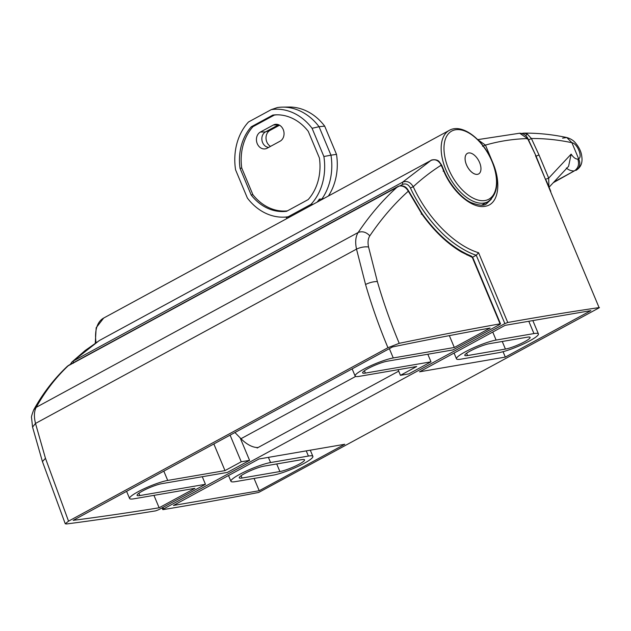 <?xml version="1.0" encoding="UTF-8"?>
<svg xmlns="http://www.w3.org/2000/svg" width="631" height="631" viewBox="0 0 631 631"><rect width="100%" height="100%" fill="white"/><g stroke="black" fill="none" stroke-linecap="round" stroke-linejoin="round"><path stroke-width="0.95" d="M491.407 199.081L486.509 203.774C484.158 205.99 479.063 205.611 471.215 202.638C463.162 199.325 450.116 186.011 443.94 170.559L441.692 165.172L439.215 161.646C436.77 158.744 430.934 159.817 430.934 160.455L402.578 182.193C406.782 180.505 410.339 182.02 413.25 186.729C428.047 218.965 455.054 245.625 478.582 252.739L476.255 255.239L472.635 257.203M465.15 351.909A23.891 3.652 -22.7 0 1 496.1 340.07L533.952 333.578A23.891 3.652 -22.7 0 1 538.417 333.902A23.891 3.652 -22.7 0 1 524.093 343.682A23.891 3.652 -22.7 0 1 498.79 352.666L460.945 359.157A23.891 3.652 -22.7 0 1 456.481 358.834A23.891 3.652 -22.7 0 1 465.15 351.909M306.248 450.881L308.409 456.055A23.891 3.652 -22.7 0 1 312.873 456.379A23.891 3.652 -22.7 0 1 304.205 463.304A23.891 3.652 -22.7 0 1 273.255 475.143L235.41 481.634A23.891 3.652 -22.7 0 1 230.946 481.311A23.891 3.652 -22.7 0 1 245.262 471.531A23.891 3.652 -22.7 0 1 270.565 462.547L268.404 457.372M299.157 464.171A14.876 2.279 -22.7 0 1 279.888 471.546L242.044 478.038A14.876 2.279 -22.7 0 1 239.259 477.833A14.876 2.279 -22.7 0 1 248.18 471.743A14.876 2.279 -22.7 0 1 263.932 466.151L301.776 459.652A14.876 2.279 -22.7 0 1 304.56 459.857A14.876 2.279 -22.7 0 1 299.157 464.171M467.579 355.561A14.876 2.279 -22.7 0 1 464.802 355.356A14.876 2.279 -22.7 0 1 470.198 351.041A14.876 2.279 -22.7 0 1 489.467 343.674L527.319 337.183A14.876 2.279 -22.7 0 1 530.095 337.38A14.876 2.279 -22.7 0 1 521.182 343.477A14.876 2.279 -22.7 0 1 505.423 349.069L467.579 355.561L466.609 353.234M599.45 307.644L258.702 492.448A2765.996 423.156 157.3 0 1 163.161 509.611L163.579 508.925L504.855 323.6L507.758 322.488A2765.996 423.156 157.3 0 1 599.087 307.605L550.437 191.296L599.087 307.605M419.528 371.809L505.1 325.344L590.884 310.626L505.313 357.099L419.528 371.809M173.422 505.455L258.994 458.982L344.786 444.271L259.215 490.737L173.422 505.455M503.057 351.696L505.313 357.099M259.215 490.737L254.064 478.44M398.697 371.154L257.148 448.026L256.927 447.513M535.474 155.534L545.91 180.482L535.837 155.573L527.587 138.568C513.129 138.978 499.089 141.155 485.452 145.106L482.51 146.226M477.848 139.751L485.452 145.106L492.59 162.175C501.882 183.566 498.411 204.618 485.042 206.29C472.146 209.074 452.056 191.887 443.506 170.528L441.25 165.141C431.525 171.301 422.186 178.494 413.25 186.729L410.442 187.983C408.375 184.378 405.757 183.195 402.602 184.433L400.109 185.782M535.837 155.573L527.871 138.449C526.049 135.137 523.312 133.393 519.684 133.22L527.587 138.568L526.988 138.954M70.254 364.41L71.95 361.989L99.13 340.669M504.855 323.6L476.255 255.239C465.938 252.037 450.905 242.517 440.012 230.993C428.93 219.84 417.399 203.387 410.442 187.983M440.872 165.827L441.25 165.141C438.553 160.321 435.098 158.767 430.902 160.479L99.643 340.361M308.409 456.055L270.565 462.547M153.948 495.367L159.138 507.774L194.94 488.331L133.882 498.805A22.992 3.518 -22.7 0 1 129.584 498.49A22.992 3.518 -22.7 0 1 137.929 491.825A22.992 3.518 -22.7 0 1 167.712 480.436L163.823 471.128M398.09 369.695L400.448 375.327L416.697 366.501L359.418 376.328A22.992 3.518 -22.7 0 1 355.127 376.013A22.992 3.518 -22.7 0 1 363.464 369.348A22.992 3.518 -22.7 0 1 393.255 357.958L389.359 348.651M427.818 354.243L430.997 361.831L365.388 373.087A14.876 2.279 -22.7 0 1 362.612 372.882A14.876 2.279 -22.7 0 1 368.007 368.567A14.876 2.279 -22.7 0 1 387.284 361.2L452.884 349.945L499.713 324.515L500.525 323.861L500.083 323.837A2765.996 423.156 157.3 0 0 399.218 343.319L387.955 347.713L68.534 521.167L65.261 523.785L66.57 523.959A2765.996 423.156 157.3 0 0 155.683 510.858L158.626 509.738L205.454 484.308L139.853 495.564A14.876 2.279 -22.7 0 1 137.077 495.359A14.876 2.279 -22.7 0 1 142.472 491.044A14.876 2.279 -22.7 0 1 161.741 483.677L227.341 472.422L249.568 460.354L241.239 461.782L230.094 435.138M240.159 437.859L249.568 460.354M241.239 461.782L224.991 470.608L213.846 443.964M224.991 470.608L167.712 480.436M159.138 507.774A2756.981 421.776 -22.7 0 1 73.172 520.354L392.498 346.947A2756.981 421.776 -22.7 0 1 490.121 328.041L454.312 347.484L449.351 335.629M454.312 347.484L393.255 357.958M400.448 375.327L408.77 373.899L430.997 361.831M202.283 476.72L205.454 484.308M68.534 521.167L45.464 458.295L35.502 423.44C33.861 416.602 34.09 411.231 36.212 407.334C45.156 391.259 56.001 377.235 68.747 365.254L67.422 366.217C54.171 378.687 42.94 393.216 33.735 409.803L36.212 407.334L358.156 232.5C355.576 236.609 355.032 242.146 356.515 249.119L35.502 423.44L32.56 427.077L42.435 461.6L65.261 523.785M387.955 347.713C379.286 327.032 371.817 305.956 365.554 284.478L356.515 249.119C360.64 247.21 364.655 246.5 368.559 246.989L377.354 281.544C373.584 281.529 369.648 282.507 365.554 284.478M399.218 343.319C390.644 322.82 383.356 302.225 377.354 281.544M467.05 255.05L466.412 253.922L471.483 256.186L472.288 257.385L461.521 252.069C447.119 243.527 433.931 230.891 421.965 214.185L408.312 191.185C394.272 203.774 381.447 218.657 369.821 235.828C368.015 238.605 367.597 242.328 368.559 246.989M369.821 235.828C366.154 232.027 362.265 230.914 358.156 232.5C370.05 214.832 383.222 199.538 397.672 186.634L69.039 365.097M407.871 191.65L408.312 191.185C405.97 187.281 402.972 185.561 399.328 186.027L398.011 186.468M478.598 173.959L478.621 173.943A11.721 6.413 -118.5 0 1 477.501 174.33A11.721 6.413 -118.5 0 1 466.908 165.748A11.721 6.413 -118.5 0 1 467.437 153.341A11.721 6.413 -118.5 0 1 468.557 152.962A11.721 6.413 -118.5 0 1 479.15 161.544A11.721 6.413 -118.5 0 1 478.621 173.943A11.721 6.413 -118.5 0 1 478.598 173.959A11.721 6.413 -118.5 0 1 477.478 174.345A11.721 6.413 -118.5 0 1 466.885 165.756A11.721 6.413 -118.5 0 1 467.413 153.357A11.721 6.413 -118.5 0 1 467.421 153.349M549.073 187.218L568.578 166.316L571.158 154.13L548.694 178.139L548.915 186.839M554.034 181.941L574.242 170.962C571.134 170.977 568.499 169.984 566.354 167.98M571.158 154.13C573.413 157.521 575.63 159.17 577.791 159.091C579.471 164.297 578.288 168.256 574.242 170.962L553.379 182.643M521.742 133.433L523.714 133.133L527.256 134.032L531.405 138.504C544.695 138.418 558.198 139.814 571.915 142.701L566.78 137.534L562.576 138.134M528.557 139.916L531.405 138.504L539.024 155.013L548.694 178.139L545.712 179.259M523.714 133.133L521.79 133.449M525.765 135.641L527.256 134.032L523.911 133.133C538.014 133.007 552.299 134.474 566.78 137.534C570.629 138.678 573.524 140.476 575.464 142.929C578.556 146.605 580.544 150.367 581.427 154.209C582.121 158.247 583.533 165.519 576.277 170.196L576.04 170.331C579.952 167.609 580.82 163.768 578.651 158.799L571.915 142.701C577.199 143.347 582.894 156.945 578.651 158.799L577.791 159.091M258.079 447.521A31.558 17.258 -118.5 0 1 240.987 438.703L234.929 432.511M260.39 132.053L273.326 125.025A8.866 7.296 80.3 0 1 276.133 124.291A8.866 7.296 80.3 0 1 283.776 131.24A8.866 7.296 80.3 0 1 280.093 141.194L267.158 148.214A8.866 7.296 80.3 0 1 266.172 148.64A8.866 7.296 80.3 0 1 257.022 143.079A8.866 7.296 80.3 0 1 260.39 132.053L265.477 131.911A8.116 6.681 -99.7 0 0 262.046 140.784A8.116 6.681 -99.7 0 0 268.696 147.378M277.348 114.81A48.366 39.808 -99.7 0 0 274.398 115.055L252.921 126.713A48.366 39.808 -99.7 0 0 241.752 168.043L252.881 194.656A48.366 39.808 -99.7 0 0 287.389 210.88M278.642 124.764A8.116 6.681 -99.7 0 0 278.405 124.891L265.477 131.911L269.981 130.412A8.866 7.296 -99.7 0 0 266.022 138.276A8.866 7.296 -99.7 0 0 270.525 146.384M251.209 195.042L240.048 168.367A48.603 40.005 80.3 0 1 251.288 126.776L272.821 115.087A48.603 40.005 80.3 0 1 276.583 114.81A48.603 40.005 80.3 0 1 308.251 131.327L319.412 158.002A48.603 40.005 80.3 0 1 308.173 199.593L286.64 211.282A48.603 40.005 80.3 0 1 251.209 195.042L252.881 194.656M240.048 168.367L241.752 168.043M251.288 126.776L252.921 126.713M272.821 115.087L274.398 115.055M279.549 125.214L269.981 130.412M310.941 204.397A54.234 44.643 -99.7 0 0 323.877 156.52L312.077 128.306A54.234 44.643 -99.7 0 0 271.291 109.613L248.519 121.972A54.234 44.643 -99.7 0 0 235.584 169.849L247.384 198.063A54.234 44.643 -99.7 0 0 283.248 217.167A54.234 44.643 -99.7 0 0 288.17 216.756L310.941 204.397L313.11 204.318M323.877 156.52L330.967 155.179L319.057 126.705L312.077 128.306M320.043 200.555L319.428 199.096A54.865 45.164 80.3 0 1 317.125 202.133M319.428 199.096L321.849 199.057A55.22 45.456 -99.7 0 0 330.967 155.179L336.497 154.358L324.689 126.145L319.057 126.705A55.22 45.456 -99.7 0 0 282.459 107.136A55.22 45.456 -99.7 0 0 277.325 107.57L271.291 109.613M288.17 216.756L290.268 216.717M283.248 217.167L287.326 217.103A54.865 45.164 -99.7 0 0 289.787 216.985M328.396 196.012A54.234 44.643 -99.7 0 0 336.497 154.358M321.849 199.057L324.011 198.402M286.269 217.119L286.876 218.563M324.689 126.145A54.234 44.643 -99.7 0 0 288.832 107.041L282.459 107.136M492.748 332.048L496.1 340.07M279.888 471.546L276.717 463.959M545.91 180.482L550.437 191.296M162.94 507.403L163.579 508.925M478.582 252.739L507.758 322.488M443.506 170.528L443.128 171.214M73.338 363.235L73.314 360.995L402.578 182.193L402.602 184.433M533.952 333.578L528.802 321.274M430.989 160.432L99.603 340.385L85.193 350.489L71.95 361.989M241.066 475.711L242.044 478.038M502.252 341.481L505.423 349.069M365.388 373.087L364.418 370.76M139.853 495.564L138.883 493.237M500.525 323.861L472.729 257.409L472.288 257.385L500.083 323.837M45.464 458.295L42.435 461.6M421.208 214.114L421.965 214.185M461.521 252.069L461.032 251.02L466.412 253.922M491.967 161.426A38.791 21.217 -118.5 0 1 485.05 200.516A38.791 21.217 -118.5 0 1 448.538 168.879A38.791 21.217 -118.5 0 1 455.456 129.789A38.791 21.217 -118.5 0 1 491.967 161.426M449.272 130.38C462.105 122.919 483.338 139.561 492.156 161.481C499.555 180.687 498.167 194.088 487.992 201.683A40.573 22.188 -118.5 0 1 484.103 203.024A40.573 22.188 -118.5 0 1 445.92 169.928A40.573 22.188 -118.5 0 1 449.272 130.38L103.681 318.048A40.573 22.188 61.5 0 0 96.062 342.649M539.024 155.013L536.042 156.141M240.987 438.703L355.655 376.431M278.705 124.788L273.326 125.025M312.873 456.379L310.286 450.187M546.272 180.521L550.8 191.335M162.759 509.58L162.049 507.884M519.692 133.22L477.738 139.632M454.068 353.052L456.481 358.834M532.84 320.58L538.417 333.902M230.946 481.311L228.525 475.529M126.594 491.344L129.584 498.49M352.137 368.867L355.127 376.013M471.483 256.186L472.729 257.409M33.735 409.803C31.889 414.638 31.164 417.288 31.55 417.761L32.56 427.077M67.422 366.217L399.675 185.853C405.836 185.269 407.468 189.245 408.722 191.083L422.194 213.775C434.002 230.244 446.945 242.667 461.032 251.02M95.273 343.177L96.172 327.749L103.681 318.048M487.992 201.683L481.674 205.122M576.277 170.196L575.882 170.417"/></g></svg>
